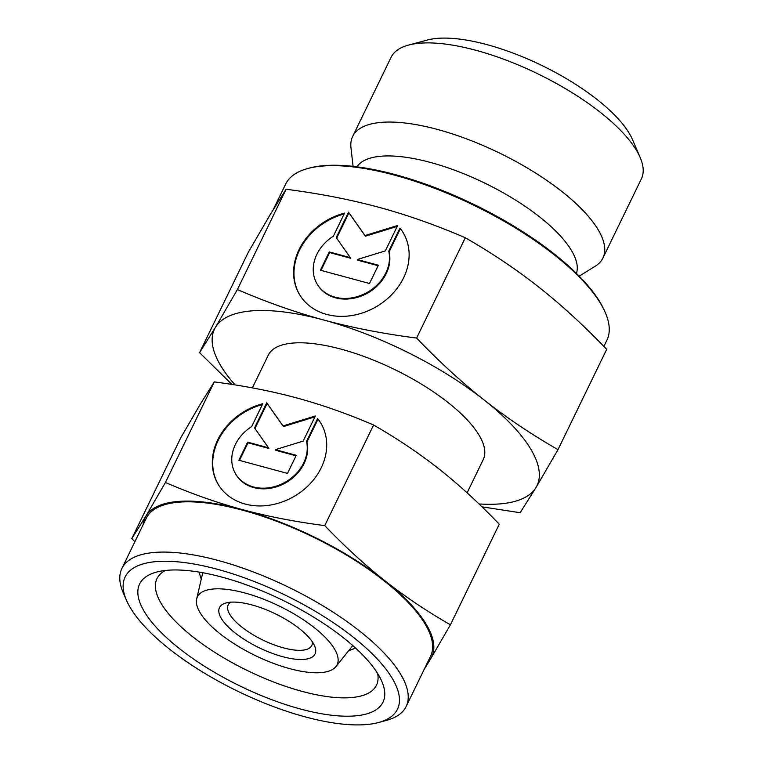 <?xml version="1.0" encoding="UTF-8"?>
<svg xmlns="http://www.w3.org/2000/svg" width="763" height="763" viewBox="0 0 763 763"><rect width="100%" height="100%" fill="white"/><g stroke="black" fill="none" stroke-linecap="round" stroke-linejoin="round"><path stroke-width="1.14" d="M353.069 166.353L350.961 147.65A139.114 49.271 25.9 0 1 352.64 136.491L391.076 57.33A139.114 49.271 25.9 0 1 408.548 45.074A139.114 49.271 25.9 0 1 531.21 70.682A139.114 49.271 25.9 0 1 636.676 150.692A139.114 49.271 25.9 0 1 640.195 157.55A139.114 49.271 25.9 0 1 641.368 178.866L602.923 258.028A139.114 49.271 25.9 0 1 595.197 266.249L579.193 276.158M408.548 45.074L427.385 40.029A123.186 43.625 25.9 0 1 536.007 62.709A123.186 43.625 25.9 0 1 629.389 133.563A123.186 43.625 25.9 0 1 632.508 139.629L640.195 157.55M352.64 136.491A139.114 49.271 25.9 0 1 468.158 139.467A139.114 49.271 25.9 0 1 598.24 229.863A139.114 49.271 25.9 0 1 602.923 258.028M356.931 166.811A122.156 43.262 25.9 0 1 460.003 172.257A122.156 43.262 25.9 0 1 571.544 250.607A122.156 43.262 25.9 0 1 576.447 273.402M273.488 209.138L285.61 184.179A178.59 63.243 25.9 0 1 308.033 168.451A178.59 63.243 25.9 0 1 465.497 201.318A178.59 63.243 25.9 0 1 600.882 304.036A178.59 63.243 25.9 0 1 605.402 312.84A178.59 63.243 25.9 0 1 606.9 340.193L603.876 346.421M308.033 168.451L309.606 168.032A177.254 62.776 25.9 0 1 465.897 200.659A177.254 62.776 25.9 0 1 600.271 302.615A177.254 62.776 25.9 0 1 604.754 311.352L605.402 312.84M252.372 387.89L268.252 355.205A119.495 42.318 25.9 0 1 367.48 357.761A119.495 42.318 25.9 0 1 479.212 435.406A119.495 42.318 25.9 0 1 483.237 459.593L467.109 492.831M200.03 612.603A77.654 27.497 25.9 0 1 196.673 598.984A77.654 27.497 25.9 0 1 259.058 597.486A77.654 27.497 25.9 0 1 334.499 648.998A77.654 27.497 25.9 0 1 335.93 666.595A77.654 27.497 25.9 0 1 269.787 661.95A77.654 27.497 25.9 0 1 200.03 612.603M312.344 641.817A46.476 16.462 25.9 0 1 311.781 645.508A46.476 16.462 25.9 0 1 273.192 644.516A46.476 16.462 25.9 0 1 229.739 614.32A46.476 16.462 25.9 0 1 228.175 604.916A46.476 16.462 25.9 0 1 230.731 602.188M313.25 643.247A53.114 18.808 25.9 0 1 314.594 645.86A53.114 18.808 25.9 0 1 280.202 655.989A53.114 18.808 25.9 0 1 221.28 618.354A53.114 18.808 25.9 0 1 226.163 602.923A53.114 18.808 25.9 0 1 272.992 612.699A53.114 18.808 25.9 0 1 313.25 643.247M235.109 384.924A179.248 63.482 25.9 0 1 220.545 365.391A179.248 63.482 25.9 0 1 215.443 327.356L199.572 352.64L231.904 384.428M557.991 449.655C531.334 434.366 506.756 417.847 484.267 400.108A179.248 63.482 25.9 0 1 530.943 449.407A179.248 63.482 25.9 0 1 536.046 487.443L557.991 449.655L606.699 349.34C584.077 325.744 561.53 305.057 539.04 287.298C516.541 269.558 491.973 253.049 465.316 237.751C436.102 225.152 407.242 214.985 378.744 207.25C350.227 199.553 319.344 193.544 286.106 189.253L270.226 214.537L248.28 252.324L199.572 352.64M399.955 228.108A60.344 49.738 149.3 0 1 403.265 232.877A60.344 49.738 149.3 0 1 379.707 304.571A60.344 49.738 149.3 0 1 302.758 299.21A60.344 49.738 149.3 0 1 299.449 294.442A60.344 49.738 149.3 0 1 344.561 213.115L333.355 236.196A39.829 32.828 -30.7 0 0 317.093 283.97A39.829 32.828 -30.7 0 0 369.349 291.123A39.829 32.828 -30.7 0 0 388.739 251.189L399.955 228.108L400.337 228.747L389.13 251.838A39.829 32.828 149.3 0 1 369.731 291.771A39.829 32.828 149.3 0 1 317.475 284.618L317.093 283.97M403.455 233.201A60.344 49.738 -30.7 0 0 400.337 228.747M348.557 212.2L365 235.557L397.666 225.495L385.344 250.884L357.284 259.525L378.381 265.228L369.502 283.502L320.384 270.216L329.263 251.933L350.351 257.646L336.225 237.589L348.557 212.2L348.939 212.848L336.645 238.17M350.351 257.646L350.742 258.295L329.645 252.582L321.004 270.379M329.263 251.933L329.645 252.582M378.143 265.705L357.666 260.164L357.284 259.525M397.237 226.392L365.382 236.206L348.939 212.848M365 235.557L365.382 236.206M344.151 213.974A60.344 49.738 -30.7 0 0 299.64 294.756M388.739 251.189L389.13 251.838M481.997 506.842L520.166 512.726L536.046 487.443A179.248 63.482 25.9 0 1 478.983 503.933M237.388 289.568L215.443 327.356A179.248 63.482 25.9 0 1 323.96 320.069C295.462 312.334 266.602 302.167 237.388 289.568L286.106 189.253M416.608 338.066C383.36 333.774 352.477 327.766 323.96 320.069A179.248 63.482 25.9 0 1 484.267 400.108C461.777 382.349 439.221 361.672 416.608 338.066L465.316 237.751M126.41 600.157L123.205 592.689A158.008 55.957 25.9 0 1 121.88 568.483A158.008 55.957 25.9 0 1 253.078 571.859A158.008 55.957 25.9 0 1 400.823 674.53A158.008 55.957 25.9 0 1 406.145 706.519A158.008 55.957 25.9 0 1 386.307 720.434L378.458 722.542A151.37 53.601 25.9 0 1 244.99 694.673A151.37 53.601 25.9 0 1 130.244 607.615A151.37 53.601 25.9 0 1 126.41 600.157A151.37 53.601 25.9 0 1 224.446 571.277A151.37 53.601 25.9 0 1 392.363 678.555A151.37 53.601 25.9 0 1 378.458 722.542M121.88 568.483L146.286 518.22A158.008 55.957 25.9 0 1 277.494 521.596A158.008 55.957 25.9 0 1 425.229 624.268A158.008 55.957 25.9 0 1 430.551 656.256L406.145 706.519M377.647 673.5A121.994 43.205 25.9 0 1 376.464 685.203A121.994 43.205 25.9 0 1 275.166 682.589A121.994 43.205 25.9 0 1 161.098 603.323A121.994 43.205 25.9 0 1 156.987 578.631A121.994 43.205 25.9 0 1 165.447 570.466M144.178 611.382A135.27 47.907 25.9 0 1 156.606 572.078A135.27 47.907 25.9 0 1 275.872 596.981A135.27 47.907 25.9 0 1 378.429 674.788A135.27 47.907 25.9 0 1 381.853 681.454A135.27 47.907 25.9 0 1 294.241 707.253A135.27 47.907 25.9 0 1 144.178 611.382M143.11 524.753A159.333 56.424 25.9 0 1 145.933 516.084L131.818 538.564L134.879 541.72M450.418 624.792C426.727 611.201 404.876 596.523 384.876 580.757A159.333 56.424 25.9 0 1 426.374 624.573A159.333 56.424 25.9 0 1 430.904 658.383L450.418 624.792L499.26 524.21C479.154 503.227 459.107 484.848 439.116 469.054C419.116 453.289 397.275 438.611 373.584 425.02C347.613 413.813 321.967 404.781 296.635 397.904C271.285 391.066 243.836 385.725 214.279 381.91L200.173 404.39L180.659 437.972L131.818 538.564M317.627 418.553A59.752 49.242 149.3 0 1 320.908 423.284A59.752 49.242 149.3 0 1 297.58 494.262A59.752 49.242 149.3 0 1 221.394 488.959A59.752 49.242 149.3 0 1 218.113 484.228A59.752 49.242 149.3 0 1 262.787 403.713L251.695 426.565A39.438 32.504 -30.7 0 0 235.595 473.871A39.438 32.504 -30.7 0 0 287.327 480.948A39.438 32.504 -30.7 0 0 306.526 441.405L317.627 418.553L318.009 419.202L306.917 442.054A39.438 32.504 149.3 0 1 287.718 481.596A39.438 32.504 149.3 0 1 235.977 474.519L235.595 473.871M321.099 423.608A59.752 49.242 -30.7 0 0 318.009 419.202M266.745 402.807L283.025 425.935L315.367 415.969L303.169 441.1L275.386 449.665L296.263 455.311L287.479 473.403L238.848 460.242L247.641 442.149L268.519 447.805L254.537 427.938L266.745 402.807L267.126 403.455L254.947 428.529M268.519 447.805L268.91 448.453L248.023 442.798L239.468 460.413M247.641 442.149L248.023 442.798M296.034 455.797L275.767 450.304L275.386 449.665M314.938 416.875L283.407 426.584L267.126 403.455M283.025 425.935L283.407 426.584M262.377 404.571A59.752 49.242 -30.7 0 0 218.313 484.553M306.526 441.405L306.917 442.054M424.142 669.456L430.904 658.383A159.333 56.424 25.9 0 1 427.375 662.789M165.437 482.493L145.933 516.084A159.333 56.424 25.9 0 1 242.396 509.608C217.054 502.741 191.408 493.699 165.437 482.493L214.279 381.91M324.742 525.612C295.186 521.787 267.737 516.456 242.396 509.608A159.333 56.424 25.9 0 1 384.876 580.757C364.895 564.963 344.847 546.585 324.742 525.612L373.584 425.02M355.577 648.083L348.615 650.782M199.076 572.088L201.251 579.231M196.673 598.984L202.758 572.727M335.93 666.595L352.792 645.584"/></g></svg>
